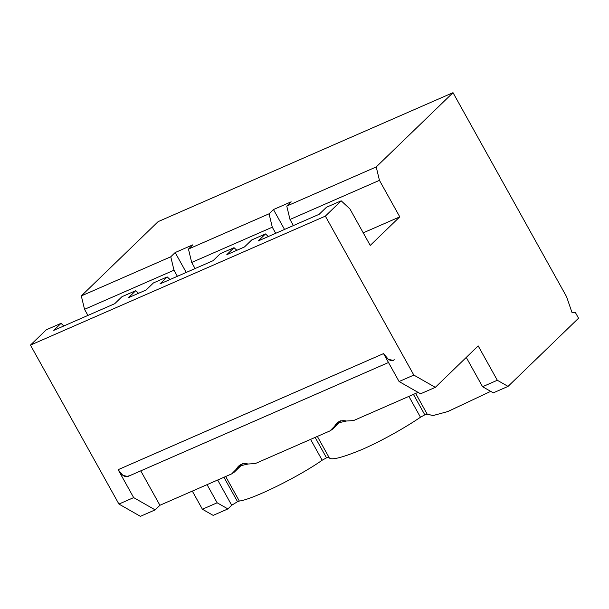 <?xml version="1.0" encoding="UTF-8"?>
<svg xmlns="http://www.w3.org/2000/svg" width="609" height="609" viewBox="0 0 609 609"><rect width="100%" height="100%" fill="white"/><g stroke="black" fill="none" stroke-linecap="round" stroke-linejoin="round"><path stroke-width="0.91" d="M315.135 437.391L326.508 457.823L328.951 457.245L326.508 457.823L322.176 460.214C298.981 476.619 252.636 499.464 239.337 501.047L225.68 476.512L239.337 501.047L237.533 501.687L239.337 501.047C252.636 499.464 298.981 476.619 322.176 460.214L310.582 439.378L322.176 460.214L326.508 457.823L315.135 437.391M223.945 477.273L237.533 501.687L231.694 505.249L227.895 508.926L213.15 515.374L202.409 509.238L192.315 491.105L202.409 509.238L217.154 502.79L207.06 484.657L217.154 502.79L202.409 509.238L213.15 515.374L227.895 508.926L217.154 502.79L227.895 508.926L231.694 505.249L237.533 501.687L223.945 477.273M328.951 457.245C329.895 460.8 340.926 458.219 362.028 449.503C382.711 440.528 406.926 426.528 420.476 417.218L408.883 396.39L420.476 417.218L424.808 414.828L413.435 394.396L424.808 414.828L427.259 414.257L433.25 415.513L447.889 411.517L490.702 391.359L447.661 411.6L433.06 415.536L427.259 414.257L424.808 414.828L420.476 417.218C406.926 426.528 382.711 440.528 362.028 449.503C340.926 458.219 329.895 460.8 328.951 457.245L317.358 436.417M393.292 360.414L388.359 359.34L383.541 353.608L118.123 469.691L133.668 497.614L155.15 509.878L140.405 516.325L155.15 509.878L159.916 505.272L140.763 470.856L159.916 505.272L231.679 473.886L159.916 505.272L155.15 509.878L133.668 497.614L118.922 504.062L30.45 345.105L46.276 329.796L61.022 323.349L63.838 325.96L61.022 323.349L53.767 330.367L114.713 303.708L121.967 296.697L135.731 290.676L128.476 297.694L146.175 289.953L153.422 282.941L167.186 276.92L159.939 283.931L213.021 260.721L220.268 253.702L234.031 247.688L226.784 254.699L244.475 246.957L251.73 239.946L265.494 233.925L258.239 240.943L319.185 214.284L326.439 207.273L341.185 200.825L349.909 208.902L370.234 245.419L399.77 216.857L363.23 232.836L399.77 216.857L379.445 180.34L289.991 219.468L286.763 206.063L291.155 201.815L273.464 209.557L291.155 201.815L286.763 206.063L376.217 166.942L286.763 206.063L289.991 219.468L379.445 180.34L376.217 166.942L453.012 92.675L158.104 221.646L453.012 92.675L566.591 296.735L453.012 92.675L376.217 166.942L379.445 180.34L399.77 216.857L370.234 245.419L349.909 208.902L341.185 200.825L326.439 207.273L319.185 214.284L258.239 240.943L265.494 233.925L251.73 239.946L244.475 246.957L226.784 254.699L234.031 247.688L220.268 253.702L213.021 260.721L159.939 283.931L167.186 276.92L153.422 282.941L146.175 289.953L128.476 297.694L135.731 290.676L121.967 296.697L114.713 303.708L53.767 330.367L61.022 323.349L46.276 329.796L30.45 345.105L325.358 216.126L341.185 200.825L325.358 216.126L413.831 375.083L435.313 387.354L478.179 345.889L497.309 380.26L482.564 386.707L493.305 392.843L508.051 386.395L497.309 380.26L478.179 345.889L435.313 387.354L420.568 393.802L435.313 387.354L413.831 375.083L399.085 381.531L420.568 393.802L399.085 381.531L383.541 353.608C387.446 359.79 391.031 361.837 394.282 359.744M493.305 392.843L482.564 386.707L466.266 357.422L482.564 386.707L497.309 380.26L508.051 386.395L578.55 318.218L575.36 312.486L571.912 312.303L566.591 296.735L571.912 312.303L575.36 312.486L578.55 318.218L508.051 386.395L493.305 392.843M418.063 392.371L353.57 420.575L418.063 392.371M231.679 473.886L236.376 469.158C238.743 464.621 242.671 462.901 248.175 464.005L255.27 463.571L329.979 430.898L334.676 426.171C337.043 421.626 340.971 419.913 346.475 421.009L353.57 420.575L346.475 421.009L336.701 423.232L334.676 426.171L339.708 421.306L334.676 426.171L332.659 429.109L329.979 430.898L255.27 463.571L248.175 464.005L238.401 466.22L236.376 469.158L241.408 464.302L236.376 469.158L234.351 472.097L231.679 473.886M289.991 219.468L293.386 225.566L289.991 219.468M273.464 209.557L284.532 229.441L273.464 209.557L269.064 213.805L273.464 209.557M158.104 221.646L81.309 295.921L170.764 256.792L175.156 252.545L192.855 244.81L188.455 249.058L269.064 213.805L188.455 249.058L191.69 262.456L272.292 227.203L269.064 213.805L272.292 227.203L191.69 262.456L195.086 268.561L191.69 262.456L188.455 249.058L192.855 244.81L175.156 252.545L186.232 272.436L175.156 252.545L170.764 256.792L173.991 270.198L177.386 276.303L173.991 270.198L170.764 256.792L81.309 295.921L158.104 221.646M275.694 233.308L272.292 227.203L275.694 233.308M234.031 247.688L236.855 250.291L234.031 247.688M265.494 233.925L268.31 236.536L265.494 233.925M135.731 290.676L138.547 293.287L135.731 290.676M340.88 420.598L339.137 422.791L340.88 420.598M338.619 423.148L337.508 423.613M240.837 465.786L242.58 463.586L240.837 465.786M167.186 276.92L170.01 279.531L167.186 276.92M128.864 475.819C125.614 477.92 122.036 475.873 118.123 469.691L383.541 353.608L399.085 381.531L413.831 375.083L325.358 216.126L30.45 345.105L118.922 504.062L140.405 516.325L118.922 504.062L133.668 497.614L118.123 469.691L122.942 475.416L127.882 476.489L388.496 362.507M87.932 315.424L84.537 309.319L81.309 295.921L84.537 309.319L173.991 270.198L84.537 309.319L87.932 315.424M217.657 480.021L231.694 505.249L217.657 480.021M240.319 466.136L239.208 466.608M415.658 393.422L427.297 414.333M234.351 472.097L241.278 465.398M332.659 429.109L339.586 422.41"/></g></svg>
